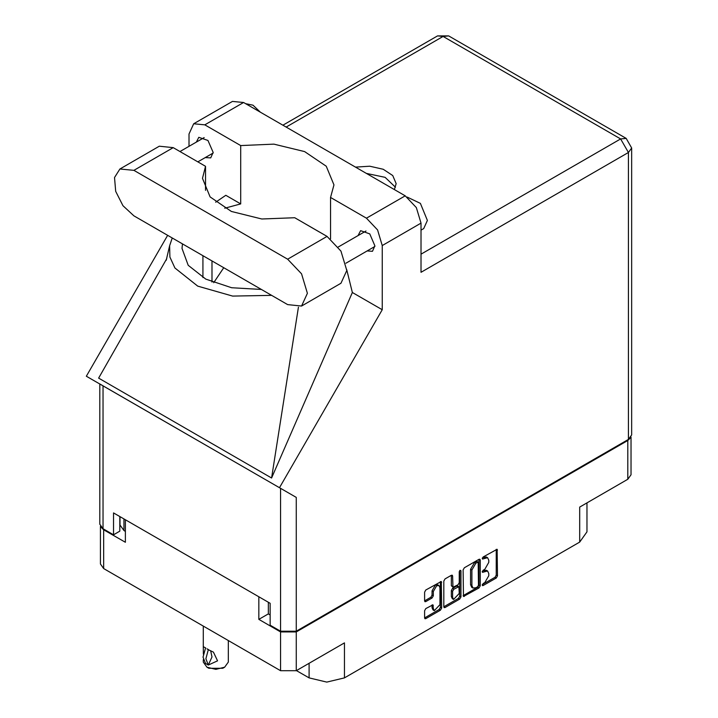 <?xml version="1.0" encoding="UTF-8"?>
<svg xmlns="http://www.w3.org/2000/svg" width="718" height="718" viewBox="0 0 718 718"><rect width="100%" height="100%" fill="white"/><g stroke="black" fill="none" stroke-linecap="round" stroke-linejoin="round"><path stroke-width="1.08" d="M438.976 585.556L437.711 584.829L435.368 585.062L432.048 590.806L433.313 591.533L436.634 585.789L438.976 585.556L439.946 587.701L439.946 604.664L434.282 610.641L433.313 608.496L432.954 604.861L425.819 608.568L424.58 610.713L424.58 617.938L424.939 618.736L425.819 618.656L440.439 610.21L441.678 608.065L441.319 581.499L425.819 590.025L424.58 592.179L424.58 600.903L424.939 601.711L425.819 601.621L432.074 598.004L433.313 595.859L433.313 591.533M460.085 570.245L460.956 570.747L460.085 570.245L459.215 571.743L459.215 582.621L457.976 584.775L452.95 587.252L452.591 576.007L452.223 575.199L451.344 575.289L452.591 576.007M296.435 670.585L309.063 677.873L309.063 663.288M268.344 602.312L268.344 613.899L258.866 619.365L280.585 631.912L296.247 631.912L296.247 670.693L344.416 642.879L344.416 677.873L579.659 542.054L579.659 507.07L627.828 479.256L627.828 440.466L630.709 437.585M344.416 677.873L326.744 682.1L309.063 677.873M586.983 502.833L586.983 531.85L579.659 542.054M463.119 569.921L463.487 596.487L478.987 587.952L480.225 585.807L480.225 560.049L479.866 559.241L478.987 559.331L464.358 567.776L463.119 569.921M484.812 582.585L483.106 583.572L482.496 585.637L483.106 585.574L496.273 577.972L497.52 575.827L497.152 549.261L483.106 556.953L482.496 559.017L487.621 557.698L488.779 560.264L488.779 562.409L484.812 569.275L483.106 570.263L482.496 572.327L487.621 571.007L488.779 573.574L488.779 575.719L484.812 582.585M459.717 599.081L445.088 607.527L444.209 607.616L443.85 606.782L458.452 598.354L459.717 599.081L460.956 596.936L460.956 570.747M445.088 607.527L443.85 606.809L443.85 581.05L445.088 578.905L451.344 575.289M296.247 631.912L627.828 440.466M100.807 526.886L103.688 529.776L125.408 542.314L125.408 519.787M296.247 670.693L280.585 670.693L103.688 568.557L100.439 564.034L100.439 526.357M258.866 619.365L258.866 596.837M487.621 571.007L486.355 570.271L483.546 570.55L484.812 571.286M482.334 571.25L483.546 570.55M487.621 557.698L486.355 556.962L483.546 557.24L484.812 557.976M482.334 557.94L483.546 557.24M482.334 584.56L495.016 577.245L496.255 575.1L496.255 549.36L497.52 550.069M464.358 596.398L463.119 595.653L477.721 587.225L478.96 585.08L478.96 559.349M477.623 586.741L478.493 585.233L478.233 562.059L475.828 563.163L471.861 570.029L471.861 585.484L473.018 588.051L475.828 587.773L477.623 586.741M478.233 562.059L476.357 561.395L477.623 562.122M473.018 588.051L471.762 587.324L470.595 584.757L470.595 569.302L474.562 562.427L476.357 561.395M451.326 575.306L451.326 585.726L452.95 587.252M459.691 570.586L459.691 596.209L460.956 596.936M452.591 597.295L453.561 599.44L459.215 593.463L458.856 586.687L453.83 589.173L452.591 591.318L452.591 597.295L451.326 596.568L452.295 598.713L453.561 599.44M458.856 586.687L457.59 585.96L456.72 586.05L457.976 586.777M451.326 596.568L451.326 590.591L452.564 588.446L456.72 586.05M458.452 598.354L459.691 596.209M434.282 610.641L433.026 609.905L432.048 607.76L432.048 604.96L433.313 605.669M424.58 600.876L430.809 597.277L432.048 595.132L432.048 590.806M425.819 618.656L424.58 617.911L439.174 609.483L440.421 607.329L440.421 581.598M268.344 613.899L270.112 614.922M123.954 518.943L123.954 530.539L125.408 531.374M123.954 530.539L120.032 525.073L120.032 516.682M631.068 437.056L631.068 474.733L627.828 479.256M301.587 306.03L340.987 283.287L346.758 270.533L340.987 251.12L327.058 236.41L294.739 217.76L261.765 218.954L231.393 211.46L210.105 196.867L202.467 178.315L205.572 166.28L173.262 147.621L159.333 146.239L119.933 168.99L114.548 177.517L115.661 191.311L122.922 205.707L133.862 215.858L287.658 304.647L301.587 306.03L307.358 293.276L301.587 273.863L287.658 259.162L133.862 170.363L119.933 168.99M245.592 103.652L252.996 105.16L260.401 112.205M407.178 197.082L420.398 203.347L427.381 220.417L423.674 228.584L420.999 230.137M367.069 250.968L372.454 251.255L374.913 245.816L369.725 233.871L360.58 230.684L358.138 235.495M205.312 157.574L210.697 157.87L213.165 152.431L207.978 140.486L198.823 137.3L196.382 142.11M394.326 189.525L396.112 183.602L392.701 175.524L383.224 169.26L369.815 166.226L355.5 167.106M366.342 173.37L385.09 177.373L395.447 187.245M193.663 123.774L232.435 101.391L243.59 102.495L204.827 124.878L193.663 123.774L189.04 133.988L189.04 146.355M628.456 439.452L628.456 152.503L631.705 147.989L631.705 434.928L628.456 439.452L296.247 631.248L280.585 631.248L280.585 488.366L296.247 497.403L279.49 487.728L382.236 309.763L382.236 245.529L377.614 229.975L366.449 218.191L405.212 195.808L243.59 102.495M405.212 195.808L416.377 207.592L420.999 223.145L420.999 272.284L628.456 152.503L620.63 138.951L443.096 36.447L286.141 127.068M366.449 218.191L330.549 197.459L330.549 238.798M346.74 269.573L352.314 292.486L382.236 309.763M166.747 258.615L98.626 378.153L271.619 478.026L352.314 292.486M279.49 487.728L86.295 376.187L167.617 235.342M224.707 208.211L240.727 203.921L240.727 145.601L204.827 124.878M240.727 203.921L225.802 195.305L215.642 202.171M280.585 488.366L103.051 385.862L103.051 528.753L113.534 534.802L119.852 531.158L119.852 516.574M103.051 528.753L99.811 524.23L99.811 383.995L103.051 385.862M280.585 631.248L270.112 625.198L270.112 603.326L113.534 512.93L113.534 534.802M330.549 197.459L333.96 184.876L326.205 166.19L304.629 151.561L273.917 144.165L240.727 145.601M319.654 232.147L305.41 223.917M223.756 267.76L213.659 282.704M172.23 238.008L169.627 245.718L169.915 257.035L174.932 267.967L197.719 286.168L232.641 296.067L271.512 295.331M261.307 289.435L231.654 287.721L205.788 279.167L188.224 265.274L182.004 248.446L182.444 243.905M298.392 307.178L271.619 478.026M205.572 190.342L205.572 166.28M228.315 640.51L228.315 662.086L224.653 667.193L222.759 668.287L208.866 668.287L206.972 667.193L203.311 662.086L203.311 659.645M203.373 654.134L203.311 646.622L205.689 648.004M205.528 648.103L203.059 657.185L205.528 663.432L208.301 665.039L212.007 656.952L210.652 650.696M208.301 665.039L205.842 658.792L208.301 649.709L213.39 652.115L217.581 660.847L208.471 664.94M224.653 667.193L215.813 669.311L206.972 667.193L208.866 668.287M208.301 649.709L206.972 648.794L208.471 649.61M103.688 529.776L103.688 568.557M280.585 670.693L280.585 631.912M482.236 571.761L483.106 572.264M482.236 558.451L483.106 558.954M496.255 575.1L497.52 575.827M495.016 577.245L496.273 577.972M482.236 585.071L483.106 585.574M478.987 559.331L480.225 560.049M478.96 585.08L480.225 585.807M477.721 587.225L478.987 587.952M474.562 562.427L475.828 563.163M470.595 569.302L471.861 570.029M470.595 584.757L471.861 585.484M451.326 585.726L452.591 586.453M452.564 588.446L453.83 589.173M451.326 590.591L452.591 591.318M432.048 607.76L433.313 608.496M432.048 595.132L433.313 595.859M430.809 597.277L432.074 598.004M424.58 600.903L425.819 601.621M440.439 581.589L441.678 582.298M440.421 607.329L441.678 608.065M439.174 609.483L440.439 610.21M420.999 254.199L620.63 138.951L626.168 138.394L448.633 35.9L443.096 36.447L437.558 35.9L282.901 125.192M420.999 223.145L382.236 245.529M296.247 497.403L296.247 631.248M212.025 282.048L212.025 260.984M202.925 277.606L202.925 255.734M173.262 147.621L133.862 170.363M327.058 236.41L287.658 259.162M338.286 246.956L365.965 230.981M180.047 151.543L204.217 137.596M197.908 161.855L213.138 153.06M345.852 263.21L374.895 246.445M169.627 245.718L166.235 260.257M448.633 35.9L437.558 35.9M631.705 147.989L626.168 138.394M203.311 626.078L203.311 646.622"/></g></svg>
